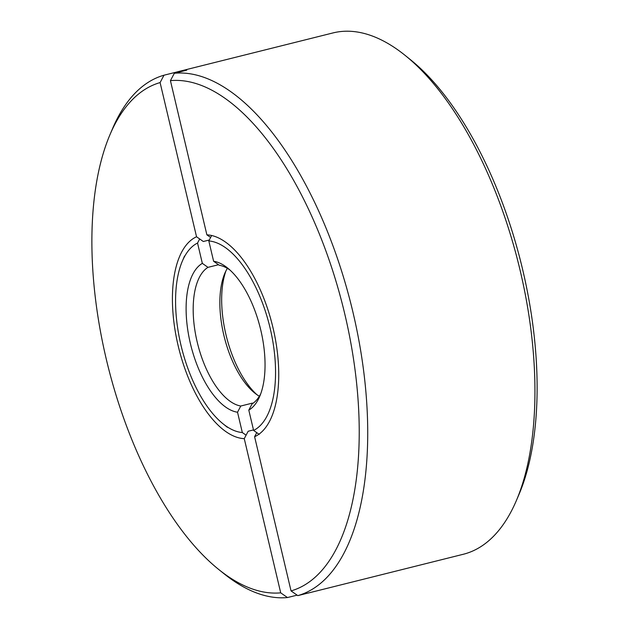 <?xml version="1.0" encoding="UTF-8"?>
<svg xmlns="http://www.w3.org/2000/svg" width="629" height="629" viewBox="0 0 629 629"><rect width="100%" height="100%" fill="white"/><g stroke="black" fill="none" stroke-linecap="round" stroke-linejoin="round"><path stroke-width="0.94" d="M516.401 500.503L519.004 494.394A262.49 121.208 -104 0 0 410.273 59.543L405.1 55.376A268.693 124.07 76 0 1 516.401 500.503A268.693 124.07 76 0 1 464.996 553.819A268.693 124.07 76 0 1 463.274 554.275L308.54 592.966A268.693 124.07 -104 0 0 310.262 592.51L297.816 595.624A268.693 124.07 76 0 0 353.042 312.605A268.693 124.07 76 0 0 174.335 73.279L170.428 80.646A262.49 121.208 76 0 1 344.889 314.469A262.49 121.208 76 0 1 291.046 590.914L297.816 595.624M174.335 73.279L186.789 70.165A268.693 124.07 -104 0 0 178.18 71.635L332.914 32.944A268.693 124.07 76 0 1 336.303 32.205A268.693 124.07 76 0 1 405.1 55.376M178.18 71.635A268.693 124.07 -104 0 0 176.45 72.091L176.6 72.712M306.795 593.375A268.693 124.07 -104 0 0 308.54 592.966M297.124 595.136L287.477 597.55A268.693 124.07 76 0 1 223.9 573.64L218.727 569.481A262.49 121.208 76 0 1 109.996 134.63A262.49 121.208 76 0 1 160.096 82.58L164.004 75.205L176.45 72.091M109.996 134.63L112.599 128.52A268.693 124.07 76 0 1 164.004 75.205M287.477 597.55L280.715 592.848L244.264 438.657L248.164 431.25L253.479 429.921M209.3 240.011L203.316 241.505L196.539 236.771L160.096 82.58M280.715 592.848A262.49 121.208 76 0 1 218.727 569.481M256.75 432.642L254.603 436.723L291.046 590.914M170.428 80.646L206.878 234.837L210.636 237.471M206.878 234.837A104.375 48.197 76 0 1 228.296 244.201A104.375 48.197 76 0 1 271.531 417.121A104.375 48.197 76 0 1 254.603 436.723M244.264 438.657A104.375 48.197 76 0 1 178.125 345.604A104.375 48.197 76 0 1 196.539 236.771M256.931 394.705A77.509 35.79 76 0 1 225.96 270.855M259.352 396.254A72.343 33.4 76 0 1 254.808 393.101A72.343 33.4 76 0 1 224.844 273.261A72.343 33.4 76 0 1 227.368 268.339M211.666 235.513L208.812 240.946L213.616 261.263L219.262 265.249A72.343 33.4 76 0 1 229.782 269.896M260.752 393.746A72.343 33.4 76 0 1 252.048 403.92L248.801 410.132L253.605 430.44L259.25 434.395M253.062 403.244A72.343 33.4 76 0 1 252.331 403.134L252.457 403.661M246.096 435.182L242.33 432.548L237.526 412.231L240.773 406.027L252.331 403.134M240.773 406.027A72.343 33.4 76 0 1 197.136 341.775A72.343 33.4 76 0 1 207.987 267.349L202.341 263.362L197.537 243.053L199.684 238.965M218.515 264.723L207.987 267.349M213.616 261.263A77.509 35.79 76 0 1 227.596 268.025A77.509 35.79 76 0 1 259.698 396.427A77.509 35.79 76 0 1 248.801 410.132M237.526 412.231A77.509 35.79 76 0 1 190.343 343.324A77.509 35.79 76 0 1 202.341 263.362M208.812 240.946A98.179 45.335 76 0 1 270.195 328.417A98.179 45.335 76 0 1 253.605 430.44M242.33 432.548A98.179 45.335 76 0 1 223.012 423.797A98.179 45.335 76 0 1 182.339 261.153A98.179 45.335 76 0 1 197.537 243.053M223.012 423.797L227.321 427.264M182.339 261.153L184.517 256.058"/></g></svg>
